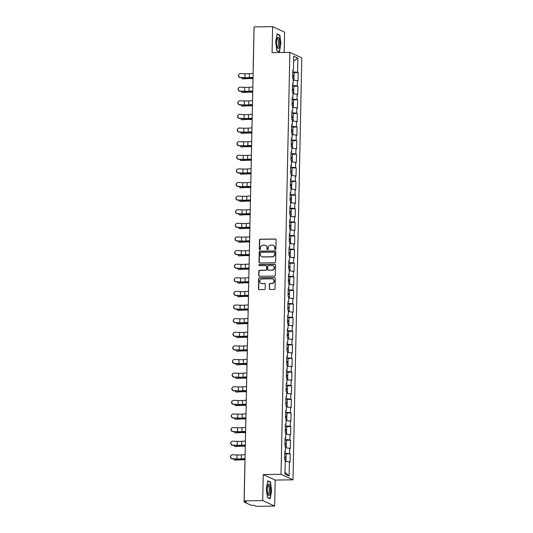 <?xml version="1.0" encoding="UTF-8"?>
<svg xmlns="http://www.w3.org/2000/svg" width="533" height="533" viewBox="0 0 533 533"><rect width="100%" height="100%" fill="white"/><g stroke="black" fill="none" stroke-linecap="round" stroke-linejoin="round"><path stroke-width="0.8" d="M275.308 249.551A0.606 0.58 -65.3 0 0 275.901 248.938L276.094 239.837A0.866 0.826 -65.3 0 0 275.281 238.991L260.324 239.21A0.866 0.826 -65.3 0 0 259.471 240.077L259.285 249.178A0.606 0.58 -65.3 0 0 259.851 249.77A0.606 0.58 -65.3 0 0 260.444 249.164L260.47 247.985A2.765 2.638 -65.3 0 1 263.189 245.207L264.435 245.187A2.765 2.638 -65.3 0 1 267.033 247.892L267.013 249.064A0.606 0.58 -65.3 0 0 267.579 249.657A0.606 0.58 -65.3 0 0 268.172 249.051L268.199 247.872A2.765 2.638 -65.3 0 1 270.917 245.093L272.163 245.073A2.765 2.638 -65.3 0 1 274.762 247.778L274.735 248.958A0.606 0.58 -65.3 0 0 275.308 249.551M269.212 288.626A0.866 0.826 -65.3 0 0 270.024 289.472L274.222 289.412A0.866 0.826 -65.3 0 0 275.068 288.54L275.281 278.433A0.866 0.826 -65.3 0 0 274.468 277.586L259.511 277.8A0.866 0.826 -65.3 0 0 258.665 278.672L258.452 288.779A0.866 0.826 -65.3 0 0 259.265 289.626L264.335 289.552A0.866 0.826 -65.3 0 0 265.181 288.686L265.274 284.356A0.866 0.826 -65.3 0 0 264.461 283.509L261.95 283.549A2.312 2.205 -65.3 0 1 259.831 280.804A2.312 2.205 -65.3 0 1 262.043 278.966L271.89 278.826A2.312 2.205 -65.3 0 1 274.002 281.571A2.312 2.205 -65.3 0 1 271.797 283.409L270.151 283.429A0.866 0.826 -65.3 0 0 269.305 284.302L269.451 288.733A0.866 0.826 -65.3 0 0 269.805 289.446M263.249 474.577L262.702 500.587L244.167 500.853L254.094 26.916L272.63 26.65L272.083 52.66L289.865 52.401L281.024 474.317L263.249 474.577L275.201 480.073L292.977 479.82L281.024 474.317M274.781 262.769A0.866 0.826 -65.3 0 0 275.628 261.896L275.841 251.789A0.866 0.826 -65.3 0 0 275.028 250.943L260.071 251.156A0.866 0.826 -65.3 0 0 259.225 252.029L259.011 262.136A0.866 0.826 -65.3 0 0 259.824 262.982L274.781 262.769M275.561 265.108L275.348 275.221A0.866 0.826 -65.3 0 1 274.502 276.087L259.544 276.301A0.866 0.826 -65.3 0 1 258.732 275.461L258.825 271.13A0.866 0.826 -65.3 0 1 259.671 270.264L265.734 270.178A0.866 0.826 -65.3 0 0 266.587 269.305L266.647 266.44A0.866 0.826 -65.3 0 0 265.834 265.594L259.518 265.681A0.606 0.58 -65.3 0 1 258.965 264.968A0.606 0.58 -65.3 0 1 259.544 264.481L274.748 264.268A0.866 0.826 -65.3 0 1 275.561 265.108M292.977 479.82L301.811 57.904L289.865 52.401M284.682 457.514A2.905 0.36 -178.8 0 0 286.074 457.241L286.141 453.876L290.212 453.83L284.775 453.11M290.212 453.83L290.039 462.118L289.419 461.831L289.119 476.016L284.962 474.103L285.262 459.919L284.642 459.633L284.815 451.344L285.435 451.631L285.548 446.308L284.922 446.021L285.095 437.726L285.721 438.013L285.828 432.689L285.208 432.403L285.382 424.115L286.001 424.395L286.114 419.071L285.495 418.785L285.668 410.497L286.288 410.783L286.401 405.46L285.781 405.173L285.954 396.878L286.574 397.165L286.687 391.842L286.068 391.555L286.241 383.267L286.861 383.553L286.974 378.223L286.348 377.944L286.521 369.649L287.147 369.935L287.254 364.612L286.634 364.325L286.807 356.031L287.434 356.317L287.54 350.994L286.921 350.707L287.094 342.419L287.713 342.706L287.827 337.376L287.207 337.096L287.38 328.801L288 329.088L288.113 323.764L287.494 323.478L287.667 315.183L288.286 315.469L288.4 310.146L287.773 309.86L287.947 301.571L288.573 301.858L288.679 296.535L288.06 296.248L288.233 287.953L288.859 288.24L288.966 282.916L288.346 282.63L288.52 274.335L289.139 274.622L289.252 269.298L288.633 269.012L288.806 260.724L289.426 261.01L289.539 255.687L288.919 255.4L289.093 247.105L289.712 247.392L289.825 242.069L289.199 241.782L289.379 233.487L289.999 233.774L290.112 228.45L289.486 228.164L289.659 219.876L290.285 220.162L290.392 214.839L289.772 214.552L289.945 206.258L290.565 206.544L290.678 201.221L290.059 200.934L290.232 192.646L290.851 192.926L290.965 187.603L290.345 187.316L290.518 179.028L291.138 179.315L291.251 173.991L290.625 173.705L290.805 165.41L291.424 165.696L291.538 160.373L290.911 160.087L291.085 151.798L291.711 152.078L291.817 146.755L291.198 146.468L291.371 138.18L291.991 138.467L292.104 133.143L291.484 132.857L291.658 124.562L292.277 124.849L292.39 119.525L291.771 119.239L291.944 110.951L292.564 111.237L292.677 105.907L292.057 105.621L292.231 97.332L292.85 97.619L292.963 92.296L292.337 92.009L292.51 83.714L293.137 84.001L293.243 78.677L292.624 78.391L292.797 70.103L293.416 70.389L293.716 56.205L297.874 58.117L297.581 72.301L292.764 71.868M294.129 72.641L298.2 72.588L297.581 72.301M298.2 72.588L298.027 80.876L297.407 80.59L297.294 85.913L292.477 85.48M292.384 89.89A2.905 0.36 -178.8 0 0 293.776 89.611L293.843 86.253L297.914 86.199L297.294 85.913M297.914 86.199L297.74 94.494L297.121 94.208L297.008 99.531L292.191 99.098M292.097 103.502A2.905 0.36 -178.8 0 0 293.49 103.229L293.556 99.864L297.627 99.818L297.008 99.531M297.627 99.818L297.454 108.106L296.834 107.826L296.721 113.149L291.904 112.716M291.811 117.12A2.905 0.36 -178.8 0 0 293.203 116.84L293.277 113.482L297.347 113.436L296.721 113.149M297.347 113.436L297.167 121.724L296.548 121.437L296.435 126.761L291.618 126.328M292.99 127.107L297.061 127.047L296.435 126.761M297.061 127.047L296.888 135.342L296.261 135.056L296.155 140.379L291.338 139.946M291.245 144.35A2.905 0.36 -178.8 0 0 292.63 144.077L292.704 140.712L296.774 140.665L296.155 140.379M296.774 140.665L296.601 148.954L295.982 148.674L295.868 153.997L291.051 153.564M290.958 157.968A2.905 0.36 -178.8 0 0 292.351 157.688L292.417 154.33L296.488 154.284L295.868 153.997M296.488 154.284L296.315 162.572L295.695 162.285L295.582 167.609L290.765 167.175M290.672 171.586A2.905 0.36 -178.8 0 0 292.064 171.306L292.131 167.948L296.201 167.895L295.582 167.609M296.201 167.895L296.028 176.19L295.409 175.903L295.295 181.227L290.478 180.794M291.844 181.573L295.922 181.513L295.295 181.227M295.922 181.513L295.742 189.801L295.122 189.515L295.009 194.845L290.192 194.405M290.105 198.816A2.905 0.36 -178.8 0 0 291.491 198.536L291.564 195.178L295.635 195.125L295.009 194.845M295.635 195.125L295.462 203.419L294.836 203.133L294.729 208.456L289.912 208.023M289.819 212.434A2.905 0.36 -178.8 0 0 291.205 212.154L291.278 208.789L295.349 208.743L294.729 208.456M295.349 208.743L295.175 217.038L294.556 216.751L294.443 222.074L289.626 221.641M290.991 222.421L295.062 222.361L294.443 222.074M295.062 222.361L294.889 230.649L294.269 230.363L294.156 235.693L289.339 235.253M289.246 239.663A2.905 0.36 -178.8 0 0 290.638 239.384L290.705 236.026L294.776 235.972L294.156 235.693M294.776 235.972L294.602 244.267L293.983 243.981L293.87 249.304L289.053 248.871M288.959 253.275A2.905 0.36 -178.8 0 0 290.352 253.002L290.418 249.637L294.489 249.591L293.87 249.304M294.489 249.591L294.316 257.885L293.696 257.599L293.583 262.922L288.766 262.489M288.673 266.893A2.905 0.36 -178.8 0 0 290.065 266.613L290.139 263.255L294.209 263.209L293.583 262.922M294.209 263.209L294.036 271.497L293.41 271.21L293.303 276.534L288.486 276.101M289.852 276.88L293.923 276.82L293.303 276.534M293.923 276.82L293.75 285.115L293.13 284.829L293.017 290.152L288.2 289.719M288.106 294.123A2.905 0.36 -178.8 0 0 289.492 293.85L289.566 290.485L293.636 290.438L293.017 290.152M293.636 290.438L293.463 298.733L292.844 298.447L292.73 303.77L287.913 303.337M287.82 307.741A2.905 0.36 -178.8 0 0 289.212 307.461L289.279 304.103L293.35 304.057L292.73 303.77M293.35 304.057L293.177 312.345L292.557 312.058L292.444 317.382L287.627 316.948M287.534 321.359A2.905 0.36 -178.8 0 0 288.926 321.079L288.993 317.721L293.063 317.668L292.444 317.382M293.063 317.668L292.89 325.963L292.271 325.676L292.157 331L287.34 330.567M288.713 331.346L292.784 331.286L292.157 331M292.784 331.286L292.61 339.581L291.984 339.294L291.877 344.618L287.054 344.185M286.967 348.589A2.905 0.36 -178.8 0 0 288.353 348.309L288.426 344.951L292.497 344.904L291.877 344.618M292.497 344.904L292.324 353.192L291.698 352.906L291.591 358.229L286.774 357.796M286.681 362.207A2.905 0.36 -178.8 0 0 288.067 361.927L288.14 358.569L292.211 358.516L291.591 358.229M292.211 358.516L292.037 366.811L291.418 366.524L291.304 371.847L286.488 371.414M287.853 372.194L291.924 372.134L291.304 371.847M291.924 372.134L291.751 380.422L291.131 380.142L291.018 385.466L286.201 385.033M286.108 389.436A2.905 0.36 -178.8 0 0 287.5 389.157L287.567 385.799L291.638 385.752L291.018 385.466M291.638 385.752L291.464 394.04L290.845 393.754L290.732 399.077L285.915 398.644M285.821 403.055A2.905 0.36 -178.8 0 0 287.214 402.775L287.287 399.417L291.358 399.364L290.732 399.077M291.358 399.364L291.185 407.658L290.558 407.372L290.452 412.695L285.628 412.262M285.541 416.666A2.905 0.36 -178.8 0 0 286.927 416.393L287.001 413.028L291.071 412.982L290.452 412.695M291.071 412.982L290.898 421.27L290.272 420.99L290.165 426.313L285.348 425.88M286.714 426.653L290.785 426.6L290.165 426.313M290.785 426.6L290.612 434.888L289.992 434.602L289.879 439.925L285.062 439.492M284.968 443.902A2.905 0.36 -178.8 0 0 286.361 443.623L286.428 440.265L290.498 440.211L289.879 439.925M290.498 440.211L290.325 448.506L289.705 448.22L289.592 453.543M284.802 451.757L285.435 451.631M289.705 448.22L285.515 447.84M285.088 438.139L285.721 438.013M289.992 434.602L285.801 434.228M285.375 424.528L286.001 424.395M290.272 420.99L286.081 420.61M285.661 410.91L286.288 410.783M290.558 407.372L286.368 406.992M285.948 397.292L286.574 397.165M290.845 393.754L286.654 393.381M286.228 383.68L286.861 383.553M291.131 380.142L286.941 379.762M286.514 370.062L287.147 369.935M291.418 366.524L287.227 366.144M286.801 356.444L287.434 356.317M291.698 352.906L287.507 352.533M287.087 342.832L287.713 342.706M291.984 339.294L287.793 338.915M287.374 329.214L288 329.088M292.271 325.676L288.08 325.297M287.653 315.596L288.286 315.469M292.557 312.058L288.366 311.685M287.94 301.984L288.573 301.858M292.844 298.447L288.653 298.067M288.226 288.366L288.859 288.24M293.13 284.829L288.933 284.449M288.513 274.748L289.139 274.622M293.41 271.21L289.219 270.837M288.799 261.137L289.426 261.01M293.696 257.599L289.506 257.219M289.079 247.519L289.712 247.392M293.983 243.981L289.792 243.601M289.366 233.9L289.999 233.774M294.269 230.363L290.079 229.989M289.652 220.289L290.285 220.162M294.556 216.751L290.365 216.371M289.939 206.671L290.565 206.544M294.836 203.133L290.645 202.753M290.225 193.053L290.851 192.926M295.122 189.515L290.931 189.142M290.505 179.441L291.138 179.315M295.409 175.903L291.218 175.524M290.791 165.823L291.424 165.696M295.695 162.285L291.504 161.912M291.078 152.205L291.711 152.078M295.982 148.674L291.791 148.294M291.364 138.593L291.991 138.467M296.261 135.056L292.071 134.676M291.651 124.975L292.277 124.849M296.548 121.437L292.357 121.064M291.931 111.364L292.564 111.237M296.834 107.826L292.644 107.446M292.217 97.746L292.85 97.619M297.121 94.208L292.93 93.828M292.504 84.127L293.137 84.001M297.407 80.59L293.217 80.217M292.79 70.516L293.416 70.389M297.874 58.117L293.616 61.108M284.156 52.487L284.582 32.147L272.63 26.65M262.702 500.587L274.655 506.084L256.113 506.35L253.881 505.324L250.896 505.197L244.134 502.086L246.399 501.879L244.167 500.853M274.655 506.084L275.201 480.073M289.419 461.831L285.228 461.458M289.119 476.016L285.002 472.271M280.984 44.152L279.832 35.118L277.167 33.892L275.661 41.701L276.814 50.735L279.479 51.961L280.724 44.159M267.806 480.773L266.3 488.581L267.453 497.615L270.118 498.841L271.623 491.033L270.471 481.999L267.806 480.773M275.195 249.537A0.606 0.58 -65.3 0 1 274.975 249.064L275.001 247.885A2.765 2.638 -65.3 0 0 273.376 245.367M265.647 245.473A2.765 2.638 -65.3 0 1 267.273 247.998L267.246 249.178A0.606 0.58 -65.3 0 0 267.466 249.651M275.734 239.13A0.866 0.826 -65.3 0 0 275.514 239.104L260.564 239.317A0.866 0.826 -65.3 0 0 259.711 240.183L259.524 249.291A0.606 0.58 -65.3 0 0 259.738 249.757M275.488 251.083A0.866 0.826 -65.3 0 0 275.268 251.056L260.311 251.27A0.866 0.826 -65.3 0 0 259.464 252.136L259.251 262.249A0.866 0.826 -65.3 0 0 259.604 262.956M274.655 252.749A0.606 0.58 -65.3 0 0 274.089 252.156L260.963 252.342A0.606 0.58 -65.3 0 0 260.364 252.955L260.337 254.194A2.765 2.638 -65.3 0 0 262.942 256.899L271.917 256.766A2.765 2.638 -65.3 0 0 274.635 253.988L274.895 252.855A0.606 0.58 -65.3 0 0 274.442 252.276M261.963 256.719A2.765 2.638 -65.3 0 0 263.182 257.006L262.942 256.899M274.895 252.855L274.868 254.101A2.765 2.638 -65.3 0 1 272.156 256.879L263.182 257.006M266.293 265.727A0.866 0.826 -65.3 0 1 266.886 266.547L266.826 269.418A0.866 0.826 -65.3 0 1 265.974 270.284L259.911 270.371A0.866 0.826 -65.3 0 0 259.065 271.244L258.971 275.568A0.866 0.826 -65.3 0 0 259.324 276.274M275.208 264.401A0.866 0.826 -65.3 0 0 274.988 264.375L259.784 264.595A0.606 0.58 -65.3 0 0 259.404 265.674M272.03 270.084A2.312 2.205 -65.3 0 0 273.043 265.694A2.312 2.205 -65.3 0 0 272.13 265.501L268.659 265.554A0.866 0.826 -65.3 0 0 267.813 266.42L267.746 269.292A0.866 0.826 -65.3 0 0 268.565 270.138L272.27 270.198A2.312 2.205 -65.3 0 0 273.163 265.754M268.346 270.111A0.866 0.826 -65.3 0 0 268.799 270.244L268.565 270.138M272.27 270.198L268.799 270.244M272.923 279.072A2.312 2.205 -65.3 0 1 272.03 283.516L270.391 283.543A0.866 0.826 -65.3 0 0 269.545 284.409L269.451 288.733M261.15 283.409A2.312 2.205 -65.3 0 0 262.189 283.656L261.95 283.549M264.921 283.649A0.866 0.826 -65.3 0 0 264.701 283.623L262.189 283.656M274.928 277.726A0.866 0.826 -65.3 0 0 274.708 277.7L259.751 277.913A0.866 0.826 -65.3 0 0 258.905 278.779L258.692 288.893A0.866 0.826 -65.3 0 0 259.045 289.599M279.105 35.125L279.832 35.118M269.745 482.005L270.471 481.999M241.602 77.665A1.979 1.486 -80.6 0 0 242.702 78.831A1.979 1.486 -80.6 0 0 242.988 78.837L247.105 78.671A5.896 0.733 1.2 0 1 249.344 78.571A5.896 0.733 1.2 0 1 251.429 78.584L253.008 78.637M253.015 78.491L251.523 78.451A7.036 0.873 -178.8 0 0 249.038 78.424A7.036 0.873 -178.8 0 0 246.366 78.551L242.988 78.837M243.728 78.964A1.979 1.486 99.4 0 1 243.448 78.951L242.702 78.831M292.67 76.272A2.905 0.36 -178.8 0 0 294.056 75.992A2.905 0.36 -178.8 0 0 292.684 75.659M294.056 75.992L294.129 72.635A2.905 0.36 -178.8 0 0 292.75 72.301M293.969 80.283L294.036 77.045A2.905 0.36 -178.8 0 0 292.657 76.705M293.756 80.263A2.905 0.36 -178.8 0 0 293.217 80.143M253.122 73.427L249.397 73.687A5.896 0.733 -178.8 0 1 247.519 73.761A5.896 0.733 -178.8 0 1 244.98 73.727L240.583 73.547A1.979 1.939 53.1 0 0 238.684 76.092A1.979 1.939 53.1 0 0 240.503 77.478L244.9 77.658A5.896 0.733 -178.8 0 0 247.432 77.691A5.896 0.733 -178.8 0 0 249.317 77.611L253.035 77.352M253.035 77.532L249.99 77.745A7.036 0.873 1.2 0 1 247.745 77.831A7.036 0.873 1.2 0 1 244.714 77.791L240.323 77.611A1.979 1.939 -126.9 0 1 239.17 74.067L239.35 73.934M279.705 43.646A5.716 1.559 89.2 0 0 278.959 38.176A5.716 1.559 89.2 0 0 277.32 37.956A5.716 1.559 89.2 0 0 276.6 42.214A5.716 1.559 89.2 0 0 277.466 47.923A5.716 1.559 89.2 0 0 279.705 43.646M277.16 47.144A4.331 1.179 89.2 0 0 277.446 47.27A4.331 1.179 89.2 0 0 278.559 43.479A4.331 1.179 89.2 0 0 277.32 38.609A4.331 1.179 89.2 0 0 277.04 38.742M277.107 34.212L279.612 35.365L280.731 44.119L279.272 51.681L276.787 50.542M278.886 51.688L279.272 51.681M269.465 495.077A5.716 1.559 89.2 0 0 270.198 487.588A5.716 1.559 89.2 0 0 268.119 484.537A5.716 1.559 89.2 0 0 267.959 484.837A5.716 1.559 89.2 0 0 267.24 489.834A5.716 1.559 89.2 0 0 268.106 494.804A5.716 1.559 89.2 0 0 269.465 495.077M267.799 494.024A4.331 1.179 89.2 0 0 268.086 494.151A4.331 1.179 89.2 0 0 268.532 493.811A4.331 1.179 89.2 0 0 269.165 488.954A4.331 1.179 89.2 0 0 267.959 485.49A4.331 1.179 89.2 0 0 267.679 485.623M267.746 481.086L270.251 482.238L271.377 490.993L269.911 498.562L267.426 497.422M269.525 498.568L269.911 498.562M241.316 91.283A1.979 1.486 -80.6 0 0 242.422 92.442A1.979 1.486 -80.6 0 0 242.702 92.456L246.826 92.289A5.896 0.733 1.2 0 1 249.064 92.182A5.896 0.733 1.2 0 1 251.143 92.202L252.722 92.249M252.729 92.109L251.236 92.062A7.036 0.873 -178.8 0 0 248.751 92.042A7.036 0.873 -178.8 0 0 246.079 92.162L242.702 92.456M243.448 92.575A1.979 1.486 99.4 0 1 243.161 92.569L242.422 92.442M293.776 89.611A2.905 0.36 -178.8 0 0 292.397 89.278M293.843 86.253A2.905 0.36 -178.8 0 0 292.464 85.913M293.683 93.895L293.75 90.657A2.905 0.36 -178.8 0 0 292.377 90.324M293.47 93.881A2.905 0.36 -178.8 0 0 292.93 93.761M241.029 104.894A1.979 1.486 -80.6 0 0 242.135 106.06A1.979 1.486 -80.6 0 0 242.415 106.074L246.539 105.9A5.896 0.733 1.2 0 1 248.778 105.801A5.896 0.733 1.2 0 1 250.863 105.82L252.442 105.867M252.442 105.727L250.956 105.681A7.036 0.873 -178.8 0 0 248.465 105.661A7.036 0.873 -178.8 0 0 245.793 105.781L242.415 106.074M243.161 106.194A1.979 1.486 99.4 0 1 242.881 106.18L242.135 106.06M293.49 103.229A2.905 0.36 -178.8 0 0 292.111 102.889M293.556 99.864A2.905 0.36 -178.8 0 0 292.184 99.531M293.397 107.513L293.463 104.275A2.905 0.36 -178.8 0 0 292.091 103.935M293.183 107.493A2.905 0.36 -178.8 0 0 292.644 107.373M240.743 118.513A1.979 1.486 -80.6 0 0 241.849 119.678A1.979 1.486 -80.6 0 0 242.129 119.685L246.253 119.519A5.896 0.733 1.2 0 1 248.491 119.419A5.896 0.733 1.2 0 1 250.577 119.432L252.156 119.485M252.156 119.339L250.67 119.292A7.036 0.873 -178.8 0 0 248.178 119.272A7.036 0.873 -178.8 0 0 245.506 119.399L242.129 119.685M242.875 119.812A1.979 1.486 99.4 0 1 242.595 119.798L241.849 119.678M293.203 116.84A2.905 0.36 -178.8 0 0 291.824 116.507M293.277 113.482A2.905 0.36 -178.8 0 0 291.897 113.149M293.11 121.131L293.183 117.886A2.905 0.36 -178.8 0 0 291.804 117.553M292.903 121.111A2.905 0.36 -178.8 0 0 292.357 120.991M240.463 132.131A1.979 1.486 -80.6 0 0 241.562 133.29A1.979 1.486 -80.6 0 0 241.842 133.303L245.966 133.137A5.896 0.733 1.2 0 1 248.205 133.03A5.896 0.733 1.2 0 1 250.29 133.05L251.869 133.097M251.869 132.957L250.383 132.91A7.036 0.873 -178.8 0 0 247.892 132.89A7.036 0.873 -178.8 0 0 245.22 133.01L241.842 133.303M242.588 133.423A1.979 1.486 99.4 0 1 242.308 133.417L241.562 133.29M291.531 130.738A2.905 0.36 -178.8 0 0 292.917 130.458A2.905 0.36 -178.8 0 0 291.544 130.125M292.917 130.458L292.99 127.101A2.905 0.36 -178.8 0 0 291.611 126.761M292.83 134.742L292.897 131.504A2.905 0.36 -178.8 0 0 291.518 131.171M292.617 134.729A2.905 0.36 -178.8 0 0 292.077 134.609M240.176 145.742A1.979 1.486 -80.6 0 0 241.276 146.908A1.979 1.486 -80.6 0 0 241.562 146.921L245.68 146.748A5.896 0.733 1.2 0 1 247.918 146.648A5.896 0.733 1.2 0 1 250.004 146.668L251.583 146.715M251.589 146.575L250.097 146.528A7.036 0.873 -178.8 0 0 247.612 146.508A7.036 0.873 -178.8 0 0 244.933 146.628L241.562 146.921M242.302 147.041A1.979 1.486 99.4 0 1 242.022 147.028L241.276 146.908M292.63 144.077A2.905 0.36 -178.8 0 0 291.258 143.737M292.704 140.712A2.905 0.36 -178.8 0 0 291.324 140.379M292.544 148.361L292.61 145.123A2.905 0.36 -178.8 0 0 291.231 144.783M292.331 148.341A2.905 0.36 -178.8 0 0 291.791 148.221M252.835 87.039L249.111 87.305A5.896 0.733 -178.8 0 1 247.232 87.379A5.896 0.733 -178.8 0 1 244.694 87.345L240.296 87.165A1.979 1.939 53.1 0 0 238.398 89.704A1.979 1.939 53.1 0 0 240.216 91.096L244.614 91.27A5.896 0.733 -178.8 0 0 247.152 91.303A5.896 0.733 -178.8 0 0 249.031 91.23L252.749 90.97M252.749 91.143L249.711 91.356A7.036 0.873 1.2 0 1 247.459 91.449A7.036 0.873 1.2 0 1 244.434 91.409L240.037 91.23A1.979 1.939 -126.9 0 1 238.884 87.685L239.07 87.545M252.549 100.657L248.831 100.917A5.896 0.733 -178.8 0 1 246.946 100.997A5.896 0.733 -178.8 0 1 244.407 100.957L240.017 100.784A1.979 1.939 53.1 0 0 238.118 103.322A1.979 1.939 53.1 0 0 239.93 104.708L244.327 104.888A5.896 0.733 -178.8 0 0 246.866 104.921A5.896 0.733 -178.8 0 0 248.744 104.848L252.469 104.588M252.462 104.761L249.424 104.974A7.036 0.873 1.2 0 1 247.172 105.061A7.036 0.873 1.2 0 1 244.147 105.021L239.75 104.848A1.979 1.939 -126.9 0 1 238.604 101.297L238.784 101.163M252.262 114.275L248.545 114.535A5.896 0.733 -178.8 0 1 246.659 114.608A5.896 0.733 -178.8 0 1 244.127 114.575L239.73 114.395A1.979 1.939 53.1 0 0 237.831 116.94A1.979 1.939 53.1 0 0 239.643 118.326L244.041 118.506A5.896 0.733 -178.8 0 0 246.579 118.539A5.896 0.733 -178.8 0 0 248.458 118.459L252.182 118.199M252.176 118.379L249.138 118.593A7.036 0.873 1.2 0 1 246.892 118.679A7.036 0.873 1.2 0 1 243.861 118.639L239.464 118.459A1.979 1.939 -126.9 0 1 238.318 114.915L238.498 114.782M251.976 127.887L248.258 128.153A5.896 0.733 -178.8 0 1 246.373 128.226A5.896 0.733 -178.8 0 1 243.841 128.193L239.444 128.013A1.979 1.939 53.1 0 0 237.545 130.552A1.979 1.939 53.1 0 0 239.364 131.937L243.754 132.117A5.896 0.733 -178.8 0 0 246.293 132.151A5.896 0.733 -178.8 0 0 248.178 132.077L251.896 131.818M251.889 131.991L248.851 132.204A7.036 0.873 1.2 0 1 246.606 132.297A7.036 0.873 1.2 0 1 243.574 132.257L239.177 132.077A1.979 1.939 -126.9 0 1 238.031 128.533L238.211 128.393M251.689 141.505L247.972 141.765A5.896 0.733 -178.8 0 1 246.093 141.838A5.896 0.733 -178.8 0 1 243.554 141.805L239.157 141.631A1.979 1.939 53.1 0 0 237.258 144.17A1.979 1.939 53.1 0 0 239.077 145.556L243.474 145.736A5.896 0.733 -178.8 0 0 246.006 145.769A5.896 0.733 -178.8 0 0 247.892 145.696L251.609 145.429M251.609 145.609L248.565 145.822A7.036 0.873 1.2 0 1 246.319 145.909A7.036 0.873 1.2 0 1 243.288 145.869L238.897 145.696A1.979 1.939 -126.9 0 1 237.745 142.144L237.925 142.011M239.89 159.36A1.979 1.486 -80.6 0 0 240.989 160.526A1.979 1.486 -80.6 0 0 241.276 160.533L245.4 160.366A5.896 0.733 1.2 0 1 247.632 160.266A5.896 0.733 1.2 0 1 249.717 160.28L251.296 160.333M251.303 160.186L249.81 160.14A7.036 0.873 -178.8 0 0 247.325 160.12A7.036 0.873 -178.8 0 0 244.654 160.246L241.276 160.533M242.022 160.66A1.979 1.486 99.4 0 1 241.735 160.646L240.989 160.526M292.351 157.688A2.905 0.36 -178.8 0 0 290.971 157.355M292.417 154.33A2.905 0.36 -178.8 0 0 291.038 153.99M292.257 161.979L292.324 158.734A2.905 0.36 -178.8 0 0 290.951 158.401M292.044 161.959A2.905 0.36 -178.8 0 0 291.504 161.839M251.409 155.123L247.685 155.383A5.896 0.733 -178.8 0 1 245.806 155.456A5.896 0.733 -178.8 0 1 243.268 155.423L238.871 155.243A1.979 1.939 53.1 0 0 236.972 157.781A1.979 1.939 53.1 0 0 238.791 159.174L243.188 159.354A5.896 0.733 -178.8 0 0 245.72 159.387A5.896 0.733 -178.8 0 0 247.605 159.307L251.323 159.047M251.323 159.227L248.278 159.44A7.036 0.873 1.2 0 1 246.033 159.527A7.036 0.873 1.2 0 1 243.008 159.487L238.611 159.307A1.979 1.939 -126.9 0 1 237.458 155.763L237.645 155.629M239.603 172.978A1.979 1.486 -80.6 0 0 240.709 174.138A1.979 1.486 -80.6 0 0 240.989 174.151L245.113 173.985A5.896 0.733 1.2 0 1 247.352 173.878A5.896 0.733 1.2 0 1 249.437 173.898L251.01 173.945M251.016 173.805L249.531 173.758A7.036 0.873 -178.8 0 0 247.039 173.738A7.036 0.873 -178.8 0 0 244.367 173.858L240.989 174.151M241.735 174.271A1.979 1.486 99.4 0 1 241.456 174.264L240.709 174.138M292.064 171.306A2.905 0.36 -178.8 0 0 290.685 170.966M292.131 167.948A2.905 0.36 -178.8 0 0 290.758 167.609M291.971 175.59L292.037 172.352A2.905 0.36 -178.8 0 0 290.665 172.019M291.758 175.57A2.905 0.36 -178.8 0 0 291.218 175.457M251.123 168.734L247.405 169.001A5.896 0.733 -178.8 0 1 245.52 169.074A5.896 0.733 -178.8 0 1 242.981 169.041L238.591 168.861A1.979 1.939 53.1 0 0 236.692 171.399A1.979 1.939 53.1 0 0 238.504 172.785L242.901 172.965A5.896 0.733 -178.8 0 0 245.44 172.998A5.896 0.733 -178.8 0 0 247.319 172.925L251.043 172.665M251.036 172.839L247.998 173.052A7.036 0.873 1.2 0 1 245.746 173.145A7.036 0.873 1.2 0 1 242.722 173.105L238.324 172.925A1.979 1.939 -126.9 0 1 237.178 169.381L237.358 169.241M239.317 186.59A1.979 1.486 -80.6 0 0 240.423 187.756A1.979 1.486 -80.6 0 0 240.703 187.769L244.827 187.596A5.896 0.733 1.2 0 1 247.065 187.496A5.896 0.733 1.2 0 1 249.151 187.516L250.73 187.563M250.73 187.423L249.244 187.376A7.036 0.873 -178.8 0 0 246.752 187.356A7.036 0.873 -178.8 0 0 244.081 187.476L240.703 187.769M241.449 187.889A1.979 1.486 99.4 0 1 241.169 187.876L240.423 187.756M290.385 185.198A2.905 0.36 -178.8 0 0 291.778 184.924A2.905 0.36 -178.8 0 0 290.398 184.585M291.778 184.924L291.844 181.56A2.905 0.36 -178.8 0 0 290.472 181.227M291.684 189.208L291.758 185.97A2.905 0.36 -178.8 0 0 290.378 185.631M291.478 189.188A2.905 0.36 -178.8 0 0 290.931 189.068M250.836 182.353L247.119 182.612A5.896 0.733 -178.8 0 1 245.233 182.686A5.896 0.733 -178.8 0 1 242.702 182.652L238.304 182.479A1.979 1.939 53.1 0 0 236.405 185.018A1.979 1.939 53.1 0 0 238.218 186.403L242.615 186.583A5.896 0.733 -178.8 0 0 245.153 186.617A5.896 0.733 -178.8 0 0 247.032 186.543L250.757 186.277M250.75 186.457L247.712 186.67A7.036 0.873 1.2 0 1 245.46 186.757A7.036 0.873 1.2 0 1 242.435 186.717L238.038 186.543A1.979 1.939 -126.9 0 1 236.892 182.992L237.072 182.859M239.031 200.208A1.979 1.486 -80.6 0 0 240.136 201.374A1.979 1.486 -80.6 0 0 240.416 201.381L244.54 201.214A5.896 0.733 1.2 0 1 246.779 201.114A5.896 0.733 1.2 0 1 248.864 201.128L250.443 201.181M250.443 201.034L248.958 200.988A7.036 0.873 -178.8 0 0 246.466 200.968A7.036 0.873 -178.8 0 0 243.794 201.094L240.416 201.381M241.163 201.507A1.979 1.486 99.4 0 1 240.883 201.494L240.136 201.374M291.491 198.536A2.905 0.36 -178.8 0 0 290.112 198.203M291.564 195.178A2.905 0.36 -178.8 0 0 290.185 194.838M291.404 202.826L291.471 199.582A2.905 0.36 -178.8 0 0 290.092 199.249M291.191 202.806A2.905 0.36 -178.8 0 0 290.652 202.687M250.55 195.971L246.832 196.231A5.896 0.733 -178.8 0 1 244.947 196.304A5.896 0.733 -178.8 0 1 242.415 196.271L238.018 196.091A1.979 1.939 53.1 0 0 236.119 198.629A1.979 1.939 53.1 0 0 237.938 200.022L242.328 200.195A5.896 0.733 -178.8 0 0 244.867 200.235A5.896 0.733 -178.8 0 0 246.752 200.155L250.47 199.895M250.463 200.075L247.425 200.288A7.036 0.873 1.2 0 1 245.18 200.375A7.036 0.873 1.2 0 1 242.149 200.335L237.751 200.155A1.979 1.939 -126.9 0 1 236.605 196.61L236.785 196.47M238.751 213.826A1.979 1.486 -80.6 0 0 239.85 214.986A1.979 1.486 -80.6 0 0 240.13 214.999L244.254 214.832A5.896 0.733 1.2 0 1 246.493 214.726A5.896 0.733 1.2 0 1 248.578 214.746L250.157 214.792M250.157 214.652L248.671 214.606A7.036 0.873 -178.8 0 0 246.186 214.586A7.036 0.873 -178.8 0 0 243.508 214.706L240.13 214.999M240.876 215.119A1.979 1.486 99.4 0 1 240.596 215.112L239.85 214.986M291.205 212.154A2.905 0.36 -178.8 0 0 289.832 211.814M291.278 208.789A2.905 0.36 -178.8 0 0 289.899 208.456M291.118 216.438L291.185 213.2A2.905 0.36 -178.8 0 0 289.805 212.867M290.905 216.418A2.905 0.36 -178.8 0 0 290.365 216.305M250.263 209.582L246.546 209.842A5.896 0.733 -178.8 0 1 244.667 209.922A5.896 0.733 -178.8 0 1 242.129 209.889L237.731 209.709A1.979 1.939 53.1 0 0 235.833 212.247A1.979 1.939 53.1 0 0 237.651 213.633L242.049 213.813A5.896 0.733 -178.8 0 0 244.58 213.846A5.896 0.733 -178.8 0 0 246.466 213.773L250.184 213.513M250.184 213.686L247.139 213.9A7.036 0.873 1.2 0 1 244.894 213.993A7.036 0.873 1.2 0 1 241.862 213.953L237.471 213.773A1.979 1.939 -126.9 0 1 236.319 210.229L236.499 210.089M238.464 227.438A1.979 1.486 -80.6 0 0 239.564 228.604A1.979 1.486 -80.6 0 0 239.85 228.61L243.967 228.444A5.896 0.733 1.2 0 1 246.206 228.344A5.896 0.733 1.2 0 1 248.291 228.364L249.87 228.41M249.877 228.271L248.385 228.224A7.036 0.873 -178.8 0 0 245.9 228.197A7.036 0.873 -178.8 0 0 243.228 228.324L239.85 228.61M240.59 228.737A1.979 1.486 99.4 0 1 240.31 228.724L239.564 228.604M289.532 226.045A2.905 0.36 -178.8 0 0 290.918 225.765A2.905 0.36 -178.8 0 0 289.546 225.432M290.918 225.765L290.991 222.408A2.905 0.36 -178.8 0 0 289.612 222.074M290.831 230.056L290.898 226.818A2.905 0.36 -178.8 0 0 289.526 226.478M290.618 230.036A2.905 0.36 -178.8 0 0 290.079 229.916M249.984 223.2L246.259 223.46A5.896 0.733 -178.8 0 1 244.381 223.534A5.896 0.733 -178.8 0 1 241.842 223.5L237.445 223.327A1.979 1.939 53.1 0 0 235.546 225.865A1.979 1.939 53.1 0 0 237.365 227.251L241.762 227.431A5.896 0.733 -178.8 0 0 244.294 227.464A5.896 0.733 -178.8 0 0 246.179 227.391L249.897 227.125M249.897 227.305L246.852 227.518A7.036 0.873 1.2 0 1 244.607 227.604A7.036 0.873 1.2 0 1 241.582 227.564L237.185 227.384A1.979 1.939 -126.9 0 1 236.032 223.84L236.219 223.707M238.178 241.056A1.979 1.486 -80.6 0 0 239.284 242.222A1.979 1.486 -80.6 0 0 239.564 242.229L243.688 242.062A5.896 0.733 1.2 0 1 245.926 241.962A5.896 0.733 1.2 0 1 248.012 241.975L249.584 242.029M249.591 241.882L248.105 241.835A7.036 0.873 -178.8 0 0 245.613 241.815A7.036 0.873 -178.8 0 0 242.941 241.942L239.564 242.229M240.31 242.355A1.979 1.486 99.4 0 1 240.023 242.342L239.284 242.222M290.638 239.384A2.905 0.36 -178.8 0 0 289.259 239.05M290.705 236.026A2.905 0.36 -178.8 0 0 289.332 235.686M290.545 243.674L290.612 240.43A2.905 0.36 -178.8 0 0 289.239 240.097M290.332 243.654A2.905 0.36 -178.8 0 0 289.792 243.534M249.697 236.819L245.98 237.078A5.896 0.733 -178.8 0 1 244.094 237.152A5.896 0.733 -178.8 0 1 241.556 237.118L237.165 236.938A1.979 1.939 53.1 0 0 235.266 239.477A1.979 1.939 53.1 0 0 237.078 240.869L241.476 241.043A5.896 0.733 -178.8 0 0 244.014 241.083A5.896 0.733 -178.8 0 0 245.893 241.003L249.611 240.743M249.611 240.916L246.572 241.136A7.036 0.873 1.2 0 1 244.321 241.222A7.036 0.873 1.2 0 1 241.296 241.183L236.899 241.003A1.979 1.939 -126.9 0 1 235.753 237.458L235.932 237.318M237.891 254.674A1.979 1.486 -80.6 0 0 238.997 255.833A1.979 1.486 -80.6 0 0 239.277 255.847L243.401 255.68A5.896 0.733 1.2 0 1 245.64 255.574A5.896 0.733 1.2 0 1 247.725 255.593L249.304 255.64M249.304 255.5L247.818 255.454A7.036 0.873 -178.8 0 0 245.327 255.434A7.036 0.873 -178.8 0 0 242.655 255.554L239.277 255.847M240.023 255.967A1.979 1.486 99.4 0 1 239.743 255.96L238.997 255.833M290.352 253.002A2.905 0.36 -178.8 0 0 288.973 252.662M290.418 249.637A2.905 0.36 -178.8 0 0 289.046 249.304M290.258 257.286L290.332 254.048A2.905 0.36 -178.8 0 0 288.953 253.715M290.052 257.266A2.905 0.36 -178.8 0 0 289.506 257.153M249.411 250.43L245.693 250.69A5.896 0.733 -178.8 0 1 243.808 250.77A5.896 0.733 -178.8 0 1 241.276 250.737L236.879 250.557A1.979 1.939 53.1 0 0 234.98 253.095A1.979 1.939 53.1 0 0 236.792 254.481L241.189 254.661A5.896 0.733 -178.8 0 0 243.728 254.694A5.896 0.733 -178.8 0 0 245.606 254.621L249.331 254.361M249.324 254.534L246.286 254.747A7.036 0.873 1.2 0 1 244.034 254.841A7.036 0.873 1.2 0 1 241.009 254.801L236.612 254.621A1.979 1.939 -126.9 0 1 235.466 251.076L235.646 250.936M237.605 268.286A1.979 1.486 -80.6 0 0 238.711 269.451A1.979 1.486 -80.6 0 0 238.991 269.458L243.115 269.292A5.896 0.733 1.2 0 1 245.353 269.192A5.896 0.733 1.2 0 1 247.439 269.212L249.018 269.258M249.018 269.118L247.532 269.072A7.036 0.873 -178.8 0 0 245.04 269.045A7.036 0.873 -178.8 0 0 242.368 269.172L238.991 269.458M239.737 269.585A1.979 1.486 99.4 0 1 239.457 269.571L238.711 269.451M290.065 266.613A2.905 0.36 -178.8 0 0 288.686 266.28M290.139 263.255A2.905 0.36 -178.8 0 0 288.759 262.922M289.979 270.904L290.045 267.666A2.905 0.36 -178.8 0 0 288.666 267.326M289.765 270.884A2.905 0.36 -178.8 0 0 289.219 270.764M249.124 264.048L245.407 264.308A5.896 0.733 -178.8 0 1 243.521 264.381A5.896 0.733 -178.8 0 1 240.989 264.348L236.592 264.168A1.979 1.939 53.1 0 0 234.693 266.713A1.979 1.939 53.1 0 0 236.512 268.099L240.903 268.279A5.896 0.733 -178.8 0 0 243.441 268.312A5.896 0.733 -178.8 0 0 245.327 268.239L249.044 267.972M249.038 268.152L245.999 268.365A7.036 0.873 1.2 0 1 243.754 268.452A7.036 0.873 1.2 0 1 240.723 268.412L236.326 268.232A1.979 1.939 -126.9 0 1 235.18 264.688L235.359 264.555M237.325 281.904A1.979 1.486 -80.6 0 0 238.424 283.063A1.979 1.486 -80.6 0 0 238.704 283.076L242.828 282.91A5.896 0.733 1.2 0 1 245.067 282.81A5.896 0.733 1.2 0 1 247.152 282.823L248.731 282.876M248.731 282.73L247.245 282.683A7.036 0.873 -178.8 0 0 244.76 282.663A7.036 0.873 -178.8 0 0 242.082 282.783L238.704 283.076M239.45 283.203A1.979 1.486 99.4 0 1 239.17 283.19L238.424 283.063M288.393 280.511A2.905 0.36 -178.8 0 0 289.779 280.231A2.905 0.36 -178.8 0 0 288.406 279.898M289.779 280.231L289.852 276.874A2.905 0.36 -178.8 0 0 288.473 276.534M289.692 284.522L289.759 281.277A2.905 0.36 -178.8 0 0 288.38 280.944M289.479 284.502A2.905 0.36 -178.8 0 0 288.939 284.382M248.838 277.66L245.12 277.926A5.896 0.733 -178.8 0 1 243.241 277.999A5.896 0.733 -178.8 0 1 240.703 277.966L236.306 277.786A1.979 1.939 53.1 0 0 234.407 280.325A1.979 1.939 53.1 0 0 236.226 281.717L240.623 281.89A5.896 0.733 -178.8 0 0 243.155 281.93A5.896 0.733 -178.8 0 0 245.04 281.85L248.758 281.591M248.751 281.764L245.713 281.977A7.036 0.873 1.2 0 1 243.468 282.07A7.036 0.873 1.2 0 1 240.436 282.03L236.046 281.85A1.979 1.939 -126.9 0 1 234.893 278.306L235.073 278.166M237.038 295.522A1.979 1.486 -80.6 0 0 238.138 296.681A1.979 1.486 -80.6 0 0 238.424 296.694L242.542 296.528A5.896 0.733 1.2 0 1 244.78 296.421A5.896 0.733 1.2 0 1 246.866 296.441L248.445 296.488M248.451 296.348L246.959 296.301A7.036 0.873 -178.8 0 0 244.474 296.281A7.036 0.873 -178.8 0 0 241.802 296.401L238.424 296.694M239.164 296.814A1.979 1.486 99.4 0 1 238.884 296.808L238.138 296.681M289.492 293.85A2.905 0.36 -178.8 0 0 288.12 293.51M289.566 290.485A2.905 0.36 -178.8 0 0 288.186 290.152M289.406 298.134L289.472 294.896A2.905 0.36 -178.8 0 0 288.1 294.562M289.192 298.114A2.905 0.36 -178.8 0 0 288.653 298M248.558 291.278L244.834 291.538A5.896 0.733 -178.8 0 1 242.955 291.618A5.896 0.733 -178.8 0 1 240.416 291.584L236.019 291.404A1.979 1.939 53.1 0 0 234.12 293.943A1.979 1.939 53.1 0 0 235.939 295.329L240.336 295.509A5.896 0.733 -178.8 0 0 242.868 295.542A5.896 0.733 -178.8 0 0 244.754 295.469L248.471 295.209M248.471 295.382L245.427 295.595A7.036 0.873 1.2 0 1 243.181 295.688A7.036 0.873 1.2 0 1 240.156 295.648L235.759 295.469A1.979 1.939 -126.9 0 1 234.607 291.924L234.793 291.784M236.752 309.133A1.979 1.486 -80.6 0 0 237.858 310.299A1.979 1.486 -80.6 0 0 238.138 310.306L242.262 310.139A5.896 0.733 1.2 0 1 244.5 310.039A5.896 0.733 1.2 0 1 246.579 310.059L248.158 310.106M248.165 309.959L246.679 309.92A7.036 0.873 -178.8 0 0 244.187 309.893A7.036 0.873 -178.8 0 0 241.516 310.019L238.138 310.306M238.884 310.433A1.979 1.486 99.4 0 1 238.597 310.419L237.858 310.299M289.212 307.461A2.905 0.36 -178.8 0 0 287.833 307.128M289.279 304.103A2.905 0.36 -178.8 0 0 287.907 303.77M289.119 311.752L289.186 308.514A2.905 0.36 -178.8 0 0 287.813 308.174M288.906 311.732A2.905 0.36 -178.8 0 0 288.366 311.612M248.271 304.896L244.547 305.156A5.896 0.733 -178.8 0 1 242.668 305.229A5.896 0.733 -178.8 0 1 240.13 305.196L235.733 305.016A1.979 1.939 53.1 0 0 233.84 307.561A1.979 1.939 53.1 0 0 235.653 308.947L240.05 309.127A5.896 0.733 -178.8 0 0 242.588 309.16A5.896 0.733 -178.8 0 0 244.467 309.087L248.185 308.82M248.185 309L245.147 309.213A7.036 0.873 1.2 0 1 242.895 309.3A7.036 0.873 1.2 0 1 239.87 309.26L235.473 309.08A1.979 1.939 -126.9 0 1 234.327 305.536L234.507 305.402M236.465 322.751A1.979 1.486 -80.6 0 0 237.571 323.911A1.979 1.486 -80.6 0 0 237.851 323.924L241.975 323.758A5.896 0.733 1.2 0 1 244.214 323.651A5.896 0.733 1.2 0 1 246.299 323.671L247.878 323.718M247.878 323.578L246.393 323.531A7.036 0.873 -178.8 0 0 243.901 323.511A7.036 0.873 -178.8 0 0 241.229 323.631L237.851 323.924M238.597 324.044A1.979 1.486 99.4 0 1 238.318 324.037L237.571 323.911M288.926 321.079A2.905 0.36 -178.8 0 0 287.547 320.746M288.993 317.721A2.905 0.36 -178.8 0 0 287.62 317.382M288.833 325.37L288.906 322.125A2.905 0.36 -178.8 0 0 287.527 321.792M288.626 325.35A2.905 0.36 -178.8 0 0 288.08 325.23M247.985 318.507L244.267 318.774A5.896 0.733 -178.8 0 1 242.382 318.847A5.896 0.733 -178.8 0 1 239.85 318.814L235.453 318.634A1.979 1.939 53.1 0 0 233.554 321.172A1.979 1.939 53.1 0 0 235.366 322.565L239.763 322.738A5.896 0.733 -178.8 0 0 242.302 322.771A5.896 0.733 -178.8 0 0 244.181 322.698L247.905 322.438M247.898 322.612L244.86 322.825A7.036 0.873 1.2 0 1 242.608 322.918A7.036 0.873 1.2 0 1 239.584 322.878L235.186 322.698A1.979 1.939 -126.9 0 1 234.04 319.154L234.22 319.014M236.179 336.363A1.979 1.486 -80.6 0 0 237.285 337.529A1.979 1.486 -80.6 0 0 237.565 337.542L241.689 337.376A5.896 0.733 1.2 0 1 243.927 337.269A5.896 0.733 1.2 0 1 246.013 337.289L247.592 337.336M247.592 337.196L246.106 337.149A7.036 0.873 -178.8 0 0 243.614 337.129A7.036 0.873 -178.8 0 0 240.943 337.249L237.565 337.542M238.311 337.662A1.979 1.486 99.4 0 1 238.031 337.656L237.285 337.529M287.247 334.971A2.905 0.36 -178.8 0 0 288.639 334.697A2.905 0.36 -178.8 0 0 287.26 334.358M288.639 334.697L288.713 331.333A2.905 0.36 -178.8 0 0 287.334 331M288.553 338.981L288.62 335.743A2.905 0.36 -178.8 0 0 287.24 335.41M288.34 338.961A2.905 0.36 -178.8 0 0 287.793 338.848M247.698 332.126L243.981 332.385A5.896 0.733 -178.8 0 1 242.095 332.465A5.896 0.733 -178.8 0 1 239.564 332.425L235.166 332.252A1.979 1.939 53.1 0 0 233.267 334.791A1.979 1.939 53.1 0 0 235.08 336.176L239.477 336.356A5.896 0.733 -178.8 0 0 242.015 336.39A5.896 0.733 -178.8 0 0 243.901 336.316L247.618 336.056M247.612 336.23L244.574 336.443A7.036 0.873 1.2 0 1 242.328 336.536A7.036 0.873 1.2 0 1 239.297 336.49L234.9 336.316A1.979 1.939 -126.9 0 1 233.754 332.765L233.934 332.632M235.899 349.981A1.979 1.486 -80.6 0 0 236.998 351.147A1.979 1.486 -80.6 0 0 237.278 351.154L241.402 350.987A5.896 0.733 1.2 0 1 243.641 350.887A5.896 0.733 1.2 0 1 245.726 350.901L247.305 350.954M247.305 350.807L245.82 350.767A7.036 0.873 -178.8 0 0 243.334 350.741A7.036 0.873 -178.8 0 0 240.656 350.867L237.278 351.154M238.024 351.28A1.979 1.486 99.4 0 1 237.745 351.267L236.998 351.147M288.353 348.309A2.905 0.36 -178.8 0 0 286.981 347.976M288.426 344.951A2.905 0.36 -178.8 0 0 287.047 344.618M288.266 352.599L288.333 349.362A2.905 0.36 -178.8 0 0 286.954 349.022M288.053 352.58A2.905 0.36 -178.8 0 0 287.514 352.46M247.412 345.744L243.694 346.004A5.896 0.733 -178.8 0 1 241.815 346.077A5.896 0.733 -178.8 0 1 239.277 346.044L234.88 345.864A1.979 1.939 53.1 0 0 232.981 348.409A1.979 1.939 53.1 0 0 234.8 349.795L239.197 349.974A5.896 0.733 -178.8 0 0 241.729 350.008A5.896 0.733 -178.8 0 0 243.614 349.928L247.332 349.668M247.325 349.848L244.287 350.061A7.036 0.873 1.2 0 1 242.042 350.148A7.036 0.873 1.2 0 1 239.011 350.108L234.613 349.928A1.979 1.939 -126.9 0 1 233.467 346.383L233.647 346.25M235.613 363.599A1.979 1.486 -80.6 0 0 236.712 364.759A1.979 1.486 -80.6 0 0 236.998 364.772L241.116 364.605A5.896 0.733 1.2 0 1 243.354 364.499A5.896 0.733 1.2 0 1 245.44 364.519L247.019 364.565M247.026 364.425L245.533 364.379A7.036 0.873 -178.8 0 0 243.048 364.359A7.036 0.873 -178.8 0 0 240.376 364.479L236.998 364.772M237.738 364.892A1.979 1.486 99.4 0 1 237.458 364.885L236.712 364.759M288.067 361.927A2.905 0.36 -178.8 0 0 286.694 361.594M288.14 358.569A2.905 0.36 -178.8 0 0 286.761 358.229M287.98 366.211L288.047 362.973A2.905 0.36 -178.8 0 0 286.667 362.64M287.767 366.198A2.905 0.36 -178.8 0 0 287.227 366.078M247.132 359.355L243.408 359.622A5.896 0.733 -178.8 0 1 241.529 359.695A5.896 0.733 -178.8 0 1 238.991 359.662L234.593 359.482A1.979 1.939 53.1 0 0 232.694 362.02A1.979 1.939 53.1 0 0 234.513 363.413L238.911 363.586A5.896 0.733 -178.8 0 0 241.442 363.619A5.896 0.733 -178.8 0 0 243.328 363.546L247.046 363.286M247.046 363.459L244.001 363.673A7.036 0.873 1.2 0 1 241.755 363.766A7.036 0.873 1.2 0 1 238.731 363.726L234.333 363.546A1.979 1.939 -126.9 0 1 233.181 360.002L233.361 359.862M235.326 377.211A1.979 1.486 -80.6 0 0 236.432 378.377A1.979 1.486 -80.6 0 0 236.712 378.39L240.836 378.223A5.896 0.733 1.2 0 1 243.075 378.117A5.896 0.733 1.2 0 1 245.153 378.137L246.732 378.183M246.739 378.044L245.253 377.997A7.036 0.873 -178.8 0 0 242.762 377.977A7.036 0.873 -178.8 0 0 240.09 378.097L236.712 378.39M237.458 378.51A1.979 1.486 99.4 0 1 237.172 378.497L236.432 378.377M286.394 375.818A2.905 0.36 -178.8 0 0 287.787 375.545A2.905 0.36 -178.8 0 0 286.408 375.205M287.787 375.545L287.853 372.181A2.905 0.36 -178.8 0 0 286.481 371.847M287.693 379.829L287.76 376.591A2.905 0.36 -178.8 0 0 286.388 376.251M287.48 379.809A2.905 0.36 -178.8 0 0 286.941 379.689M246.846 372.973L243.121 373.233A5.896 0.733 -178.8 0 1 241.242 373.313A5.896 0.733 -178.8 0 1 238.704 373.273L234.307 373.1A1.979 1.939 53.1 0 0 232.408 375.638A1.979 1.939 53.1 0 0 234.227 377.024L238.624 377.204A5.896 0.733 -178.8 0 0 241.163 377.237A5.896 0.733 -178.8 0 0 243.041 377.164L246.759 376.904M246.759 377.078L243.721 377.291A7.036 0.873 1.2 0 1 241.469 377.384A7.036 0.873 1.2 0 1 238.444 377.337L234.047 377.164A1.979 1.939 -126.9 0 1 232.894 373.613L233.081 373.48M235.04 390.829A1.979 1.486 -80.6 0 0 236.146 391.995A1.979 1.486 -80.6 0 0 236.425 392.002L240.55 391.835A5.896 0.733 1.2 0 1 242.788 391.735A5.896 0.733 1.2 0 1 244.874 391.748L246.453 391.802M246.453 391.655L244.967 391.608A7.036 0.873 -178.8 0 0 242.475 391.588A7.036 0.873 -178.8 0 0 239.803 391.715L236.425 392.002M237.172 392.128A1.979 1.486 99.4 0 1 236.892 392.115L236.146 391.995M287.5 389.157A2.905 0.36 -178.8 0 0 286.121 388.824M287.567 385.799A2.905 0.36 -178.8 0 0 286.194 385.466M287.407 393.447L287.474 390.203A2.905 0.36 -178.8 0 0 286.101 389.87M287.2 393.427A2.905 0.36 -178.8 0 0 286.654 393.307M246.559 386.592L242.841 386.851A5.896 0.733 -178.8 0 1 240.956 386.925A5.896 0.733 -178.8 0 1 238.418 386.891L234.027 386.711A1.979 1.939 53.1 0 0 232.128 389.257A1.979 1.939 53.1 0 0 233.94 390.642L238.338 390.822A5.896 0.733 -178.8 0 0 240.876 390.856A5.896 0.733 -178.8 0 0 242.755 390.776L246.479 390.516M246.473 390.696L243.434 390.909A7.036 0.873 1.2 0 1 241.183 390.995A7.036 0.873 1.2 0 1 238.158 390.955L233.76 390.776A1.979 1.939 -126.9 0 1 232.615 387.231L232.794 387.098M234.753 404.447A1.979 1.486 -80.6 0 0 235.859 405.606A1.979 1.486 -80.6 0 0 236.139 405.62L240.263 405.453A5.896 0.733 1.2 0 1 242.502 405.346A5.896 0.733 1.2 0 1 244.587 405.366L246.166 405.413M246.166 405.273L244.68 405.227A7.036 0.873 -178.8 0 0 242.189 405.207A7.036 0.873 -178.8 0 0 239.517 405.327L236.139 405.62M236.885 405.74A1.979 1.486 99.4 0 1 236.605 405.733L235.859 405.606M287.214 402.775A2.905 0.36 -178.8 0 0 285.835 402.442M287.287 399.417A2.905 0.36 -178.8 0 0 285.908 399.077M287.127 407.059L287.194 403.821A2.905 0.36 -178.8 0 0 285.815 403.488M286.914 407.045A2.905 0.36 -178.8 0 0 286.368 406.926M246.273 400.203L242.555 400.47A5.896 0.733 -178.8 0 1 240.669 400.543A5.896 0.733 -178.8 0 1 238.138 400.51L233.74 400.33A1.979 1.939 53.1 0 0 231.842 402.868A1.979 1.939 53.1 0 0 233.654 404.254L238.051 404.434A5.896 0.733 -178.8 0 0 240.59 404.467A5.896 0.733 -178.8 0 0 242.468 404.394L246.193 404.134M246.186 404.307L243.148 404.52A7.036 0.873 1.2 0 1 240.903 404.614A7.036 0.873 1.2 0 1 237.871 404.574L233.474 404.394A1.979 1.939 -126.9 0 1 232.328 400.849L232.508 400.709M234.473 418.059A1.979 1.486 -80.6 0 0 235.573 419.224A1.979 1.486 -80.6 0 0 235.852 419.238L239.977 419.065A5.896 0.733 1.2 0 1 242.215 418.965A5.896 0.733 1.2 0 1 244.301 418.985L245.88 419.031M245.88 418.891L244.394 418.845A7.036 0.873 -178.8 0 0 241.902 418.825A7.036 0.873 -178.8 0 0 239.23 418.945L235.852 419.238M236.599 419.358A1.979 1.486 99.4 0 1 236.319 419.344L235.573 419.224M286.927 416.393A2.905 0.36 -178.8 0 0 285.555 416.053M287.001 413.028A2.905 0.36 -178.8 0 0 285.621 412.695M286.841 420.677L286.907 417.439A2.905 0.36 -178.8 0 0 285.528 417.099M286.627 420.657A2.905 0.36 -178.8 0 0 286.088 420.537M245.986 413.821L242.268 414.081A5.896 0.733 -178.8 0 1 240.383 414.154A5.896 0.733 -178.8 0 1 237.851 414.121L233.454 413.948A1.979 1.939 53.1 0 0 231.555 416.486A1.979 1.939 53.1 0 0 233.374 417.872L237.765 418.052A5.896 0.733 -178.8 0 0 240.303 418.085A5.896 0.733 -178.8 0 0 242.189 418.012L245.906 417.745M245.9 417.925L242.861 418.139A7.036 0.873 1.2 0 1 240.616 418.225A7.036 0.873 1.2 0 1 237.585 418.185L233.188 418.012A1.979 1.939 -126.9 0 1 232.042 414.461L232.221 414.328M234.187 431.677A1.979 1.486 -80.6 0 0 235.286 432.843A1.979 1.486 -80.6 0 0 235.573 432.849L239.69 432.683A5.896 0.733 1.2 0 1 241.929 432.583A5.896 0.733 1.2 0 1 244.014 432.596L245.593 432.649M245.6 432.503L244.107 432.456A7.036 0.873 -178.8 0 0 241.622 432.436A7.036 0.873 -178.8 0 0 238.951 432.563L235.573 432.849M236.312 432.976A1.979 1.486 99.4 0 1 236.032 432.963L235.286 432.843M285.255 430.284A2.905 0.36 -178.8 0 0 286.641 430.004A2.905 0.36 -178.8 0 0 285.268 429.671M286.641 430.004L286.714 426.647A2.905 0.36 -178.8 0 0 285.335 426.307M286.554 434.295L286.621 431.05A2.905 0.36 -178.8 0 0 285.242 430.717M286.341 434.275A2.905 0.36 -178.8 0 0 285.801 434.155M245.7 427.439L241.982 427.699A5.896 0.733 -178.8 0 1 240.103 427.772A5.896 0.733 -178.8 0 1 237.565 427.739L233.168 427.559A1.979 1.939 53.1 0 0 231.269 430.098A1.979 1.939 53.1 0 0 233.088 431.49L237.485 431.67A5.896 0.733 -178.8 0 0 240.017 431.703A5.896 0.733 -178.8 0 0 241.902 431.623L245.62 431.364M245.62 431.543L242.575 431.757A7.036 0.873 1.2 0 1 240.33 431.843A7.036 0.873 1.2 0 1 237.298 431.803L232.908 431.623A1.979 1.939 -126.9 0 1 231.755 428.079L231.935 427.946M233.9 445.295A1.979 1.486 -80.6 0 0 235.006 446.454A1.979 1.486 -80.6 0 0 235.286 446.467L239.41 446.301A5.896 0.733 1.2 0 1 241.649 446.194A5.896 0.733 1.2 0 1 243.728 446.214L245.307 446.261M245.313 446.121L243.821 446.074A7.036 0.873 -178.8 0 0 241.336 446.054A7.036 0.873 -178.8 0 0 238.664 446.174L235.286 446.467M236.032 446.587A1.979 1.486 99.4 0 1 235.746 446.581L235.006 446.454M286.361 443.623A2.905 0.36 -178.8 0 0 284.982 443.289M286.428 440.265A2.905 0.36 -178.8 0 0 285.048 439.925M286.268 447.907L286.334 444.669A2.905 0.36 -178.8 0 0 284.962 444.335M286.054 447.893A2.905 0.36 -178.8 0 0 285.515 447.773M245.42 441.051L241.696 441.317A5.896 0.733 -178.8 0 1 239.817 441.391A5.896 0.733 -178.8 0 1 237.278 441.357L232.881 441.177A1.979 1.939 53.1 0 0 230.982 443.716A1.979 1.939 53.1 0 0 232.801 445.102L237.198 445.282A5.896 0.733 -178.8 0 0 239.737 445.315A5.896 0.733 -178.8 0 0 241.616 445.242L245.333 444.982M245.333 445.155L242.288 445.368A7.036 0.873 1.2 0 1 240.043 445.461A7.036 0.873 1.2 0 1 237.018 445.421L232.621 445.242A1.979 1.939 -126.9 0 1 231.469 441.697L231.655 441.557M233.614 458.906A1.979 1.486 -80.6 0 0 234.72 460.072A1.979 1.486 -80.6 0 0 235 460.086L239.124 459.912A5.896 0.733 1.2 0 1 241.362 459.812A5.896 0.733 1.2 0 1 243.448 459.832L245.02 459.879M245.027 459.739L243.541 459.693A7.036 0.873 -178.8 0 0 241.049 459.673A7.036 0.873 -178.8 0 0 238.378 459.792L235 460.086M235.746 460.206A1.979 1.486 99.4 0 1 235.466 460.192L234.72 460.072M286.074 457.241A2.905 0.36 -178.8 0 0 284.695 456.901M286.141 453.876A2.905 0.36 -178.8 0 0 284.769 453.543M285.981 461.525L286.048 458.287A2.905 0.36 -178.8 0 0 284.675 457.947M285.768 461.505A2.905 0.36 -178.8 0 0 285.228 461.385M245.133 454.669L241.416 454.929A5.896 0.733 -178.8 0 1 239.53 455.002A5.896 0.733 -178.8 0 1 236.992 454.969L232.601 454.796A1.979 1.939 53.1 0 0 230.702 457.334A1.979 1.939 53.1 0 0 232.515 458.72L236.912 458.9A5.896 0.733 -178.8 0 0 239.45 458.933A5.896 0.733 -178.8 0 0 241.329 458.86L245.053 458.593M245.047 458.773L242.009 458.986A7.036 0.873 1.2 0 1 239.757 459.073A7.036 0.873 1.2 0 1 236.732 459.033L232.335 458.86A1.979 1.939 -126.9 0 1 231.189 455.309L231.369 455.175M245.06 501.267L245.047 501.899M246.366 78.551L246.379 77.831M251.523 78.451L251.543 77.631M249.397 73.687L249.317 77.611M244.98 73.727L244.9 77.658M246.079 92.162L246.093 91.449M251.236 92.062L251.256 91.25M245.793 105.781L245.806 105.068M250.956 105.681L250.97 104.868M245.506 119.399L245.52 118.679M250.67 119.292L250.683 118.479M245.22 133.01L245.24 132.297M250.383 132.91L250.403 132.097M244.933 146.628L244.953 145.915M250.097 146.528L250.117 145.716M249.111 87.305L249.031 91.23M244.694 87.345L244.614 91.27M248.831 100.917L248.744 104.848M244.407 100.957L244.327 104.888M248.545 114.535L248.458 118.459M244.127 114.575L244.041 118.506M248.258 128.153L248.178 132.077M243.841 128.193L243.754 132.117M247.972 141.765L247.892 145.696M243.554 141.805L243.474 145.736M244.654 160.246L244.667 159.527M249.81 160.14L249.83 159.327M247.685 155.383L247.605 159.307M243.268 155.423L243.188 159.354M244.367 173.858L244.381 173.145M249.531 173.758L249.544 172.945M247.405 169.001L247.319 172.925M242.981 169.041L242.901 172.965M244.081 187.476L244.094 186.763M249.244 187.376L249.257 186.563M247.119 182.612L247.032 186.543M242.702 182.652L242.615 186.583M243.794 201.094L243.814 200.375M248.958 200.988L248.978 200.175M246.832 196.231L246.752 200.155M242.415 196.271L242.328 200.195M243.508 214.706L243.528 213.993M248.671 214.606L248.691 213.793M246.546 209.842L246.466 213.773M242.129 209.889L242.049 213.813M243.228 228.324L243.241 227.611M248.385 228.224L248.405 227.411M246.259 223.46L246.179 227.391M241.842 223.5L241.762 227.431M242.941 241.942L242.955 241.222M248.105 241.835L248.118 241.023M245.98 237.078L245.893 241.003M241.556 237.118L241.476 241.043M242.655 255.554L242.668 254.841M247.818 255.454L247.832 254.641M245.693 250.69L245.606 254.621M241.276 250.737L241.189 254.661M242.368 269.172L242.382 268.459M247.532 269.072L247.552 268.252M245.407 264.308L245.327 268.239M240.989 264.348L240.903 268.279M242.082 282.783L242.102 282.07M247.245 282.683L247.265 281.87M245.12 277.926L245.04 281.85M240.703 277.966L240.623 281.89M241.802 296.401L241.815 295.688M246.959 296.301L246.979 295.489M244.834 291.538L244.754 295.469M240.416 291.584L240.336 295.509M241.516 310.019L241.529 309.307M246.679 309.92L246.692 309.1M244.547 305.156L244.467 309.087M240.13 305.196L240.05 309.127M241.229 323.631L241.242 322.918M246.393 323.531L246.406 322.718M244.267 318.774L244.181 322.698M239.85 318.814L239.763 322.738M240.943 337.249L240.956 336.536M246.106 337.149L246.119 336.336M243.981 332.385L243.901 336.316M239.564 332.425L239.477 336.356M240.656 350.867L240.676 350.154M245.82 350.767L245.84 349.948M243.694 346.004L243.614 349.928M239.277 346.044L239.197 349.974M240.376 364.479L240.39 363.766M245.533 364.379L245.553 363.566M243.408 359.622L243.328 363.546M238.991 359.662L238.911 363.586M240.09 378.097L240.103 377.384M245.253 377.997L245.267 377.184M243.121 373.233L243.041 377.164M238.704 373.273L238.624 377.204M239.803 391.715L239.817 390.995M244.967 391.608L244.98 390.796M242.841 386.851L242.755 390.776M238.418 386.891L238.338 390.822M239.517 405.327L239.53 404.614M244.68 405.227L244.694 404.414M242.555 400.47L242.468 404.394M238.138 400.51L238.051 404.434M239.23 418.945L239.25 418.232M244.394 418.845L244.414 418.032M242.268 414.081L242.189 418.012M237.851 414.121L237.765 418.052M238.951 432.563L238.964 431.843M244.107 432.456L244.127 431.643M241.982 427.699L241.902 431.623M237.565 427.739L237.485 431.67M238.664 446.174L238.677 445.461M243.821 446.074L243.841 445.262M241.696 441.317L241.616 445.242M237.278 441.357L237.198 445.282M238.378 459.792L238.391 459.08M243.541 459.693L243.554 458.88M241.416 454.929L241.329 458.86M236.992 454.969L236.912 458.9M254.014 28.102L253.182 67.638A1.319 1.319 0 0 0 253.235 68.017M244.973 462.124A1.319 1.319 0 0 0 244.914 462.497L244.087 502.039M252.962 80.876A1.319 1.319 0 0 0 252.948 81.636M252.675 94.494A1.319 1.319 0 0 0 252.662 95.254M252.389 108.112A1.319 1.319 0 0 0 252.376 108.865M252.109 121.724A1.319 1.319 0 0 0 252.089 122.483M251.823 135.342A1.319 1.319 0 0 0 251.803 136.102M251.536 148.96A1.319 1.319 0 0 0 251.523 149.713M251.25 162.572A1.319 1.319 0 0 0 251.236 163.331M250.963 176.19A1.319 1.319 0 0 0 250.95 176.949M250.683 189.808A1.319 1.319 0 0 0 250.663 190.561M250.397 203.419A1.319 1.319 0 0 0 250.377 204.179M250.11 217.038A1.319 1.319 0 0 0 250.097 217.797M249.824 230.649A1.319 1.319 0 0 0 249.81 231.409M249.537 244.267A1.319 1.319 0 0 0 249.524 245.027M249.257 257.885A1.319 1.319 0 0 0 249.237 258.645M248.971 271.497A1.319 1.319 0 0 0 248.951 272.256M248.684 285.115A1.319 1.319 0 0 0 248.671 285.875M248.398 298.733A1.319 1.319 0 0 0 248.385 299.493M248.111 312.345A1.319 1.319 0 0 0 248.098 313.104M247.832 325.963A1.319 1.319 0 0 0 247.812 326.722M247.545 339.581A1.319 1.319 0 0 0 247.525 340.334M247.259 353.192A1.319 1.319 0 0 0 247.245 353.952M246.972 366.811A1.319 1.319 0 0 0 246.959 367.57M246.686 380.429A1.319 1.319 0 0 0 246.672 381.182M246.399 394.04A1.319 1.319 0 0 0 246.386 394.8M246.119 407.658A1.319 1.319 0 0 0 246.099 408.418M245.833 421.277A1.319 1.319 0 0 0 245.813 422.029M245.546 434.888A1.319 1.319 0 0 0 245.533 435.648M245.26 448.506A1.319 1.319 0 0 0 245.247 449.266"/></g></svg>
